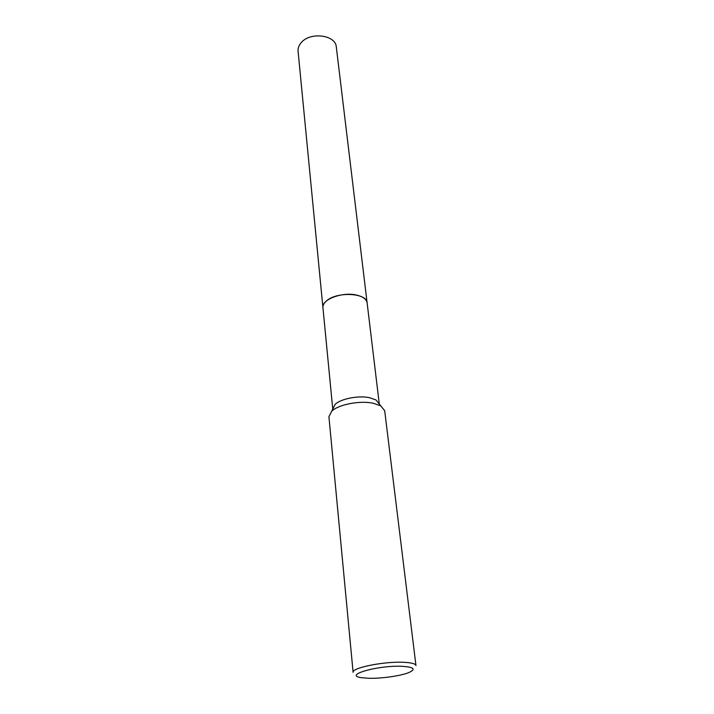 <?xml version="1.0" encoding="UTF-8"?>
<svg xmlns="http://www.w3.org/2000/svg" width="714" height="714" viewBox="0 0 714 714"><rect width="100%" height="100%" fill="white"/><g stroke="black" fill="none" stroke-linecap="round" stroke-linejoin="round"><path stroke-width="1.07" d="M367.121 302.861L336.312 47.035C335.794 34.718 309.671 31.568 300.969 42.947C298.8 45.562 297.836 48.311 298.077 51.185L322.924 307.654C322.737 305.333 323.942 303.075 326.539 300.871C336.981 291.303 367.067 292.892 367.121 302.861L379.295 404.062L375.948 399.92L369.513 397.689C358.455 395.306 340.855 398.742 335.143 404.356L332.76 409.113L322.933 307.663C321.246 299.291 343.541 291.241 357.66 295.355C363.399 296.962 366.55 299.461 367.112 302.861L367.139 303.12M322.951 307.841C320.934 299.434 343.407 291.196 357.66 295.355C363.524 296.988 366.684 299.55 367.13 303.039M373.038 403.205L380.732 405.838L384.685 410.693L415.959 665.546C415.539 663.725 411.362 662.637 403.428 662.28C383.829 661.307 351.368 667.929 353.109 672.374L328.922 416.753L331.742 411.157C338.543 404.508 359.767 400.375 373.038 403.205M401.893 666.305C413.933 667.063 416.28 669.143 408.943 672.526C400.822 675.899 381.205 678.675 368.54 678.273L361.462 677.684C342.943 675.23 377.59 665.18 401.893 666.305M375.948 399.92L380.732 405.838M335.143 404.356L331.742 411.157"/></g></svg>
